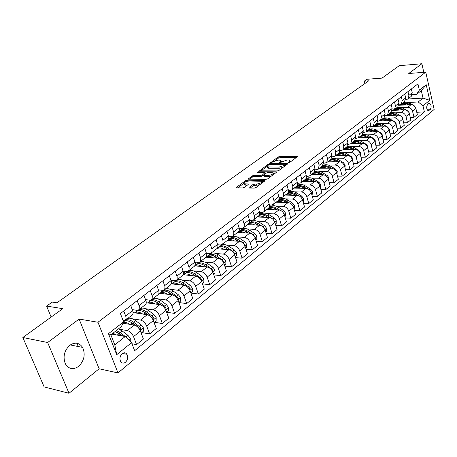 <?xml version="1.0" encoding="UTF-8"?>
<svg xmlns="http://www.w3.org/2000/svg" width="457" height="457" viewBox="0 0 457 457"><rect width="100%" height="100%" fill="white"/><g stroke="black" fill="none" stroke-linecap="round" stroke-linejoin="round"><path stroke-width="0.69" d="M288.653 162.703L289.829 162.332L297.21 156.831L297.341 156.408L296.924 156.328L279.695 156.534L278.056 157.048L270.521 162.761L278.193 160.076L280.889 160.298L280.438 161.687L279.467 162.401L279.644 162.755L287.099 160.001L288.55 159.99L289.858 160.23L289.424 161.624L288.458 162.344L288.653 162.703M78.564 366.423C84.271 360.75 85.613 354.409 82.586 347.4C79.261 342.636 75.017 341.916 69.852 345.252C64.18 350.633 62.706 356.871 65.42 363.966C68.824 369.187 73.206 370.01 78.564 366.423M125.504 362.23C127.783 359.819 128.268 357.174 126.96 354.301C125.652 352.541 124.053 352.324 122.162 353.655C119.883 356.02 119.374 358.648 120.642 361.544C121.962 363.372 123.584 363.601 125.504 362.23M249.036 187.45L248.888 187.964L249.248 188.033L254.212 188.118L255.966 187.57L264.889 180.915L265.031 180.424L247.226 180.172L245.523 180.709L236.543 187.239L236.383 187.747L236.726 187.816L242.587 187.918L244.324 187.37L248.18 184.537L248.334 184.034L244.118 183.743C243.792 182.44 245.46 181.52 249.111 180.972L261.593 181.292C261.93 182.611 260.25 183.543 256.554 184.085L254.623 184.057L252.887 184.605L249.036 187.45L249.219 188.033M423.799 72.32L421.862 63.74L399.229 65.682L382.006 78.124L366.914 79.278L364.263 81.157L368.668 80.826L56.948 302.814L52.241 302.088L46.603 306.087L51.155 317.067M47.648 342.51L69.007 393.26L99.129 368.782L79.112 319.072L47.648 342.51L22.85 337.512L62.792 308.664L46.603 306.087M79.112 319.072L97.969 322.242L425.747 72.166L434.15 109.469L117.98 372.912L97.969 322.242M421.862 63.74L408.752 73.503L425.747 72.166M277.365 170.889L279.067 170.352L287.487 164.074L287.624 163.629L287.213 163.555L269.921 163.646L268.265 164.172L259.639 170.798L277.365 170.889M276.354 172.375L267.688 178.836L265.957 179.378L248.18 179.15L252.087 175.934L253.778 175.402L260.764 175.442L262.467 174.905L265.066 172.626L257.428 172.535L258.451 171.792L276.097 171.832L276.491 171.906L276.354 172.375M69.007 393.26L44.152 386.936L22.85 337.512M428.757 103.488L427.661 104.385C426.238 106.869 426.404 109.012 428.152 110.811L430.168 109.697C431.579 107.195 431.414 105.059 429.66 103.282L428.757 103.488M407.924 98.98L423.028 98.106L421.32 90.635L416.481 94.439L419.372 90.109L417.944 83.888L120.408 313.576L123.579 321.854L121.408 326.572L110.874 334.855L114.798 344.886L125.241 336.523L111.805 334.13M419.372 90.109L426.227 84.739L429.746 100.306L422.971 105.807L418.218 101.957L407.992 102.522M416.773 112.273L424.376 111.919L422.971 105.807M424.376 111.919L134.649 350.719L131.553 342.653L116.718 354.712L108.475 333.69L123.579 321.854M99.129 368.782L117.98 372.912M364.263 81.157L364.857 83.54M403.348 102.774L403.057 102.791M418.218 101.957L423.028 98.106L429.746 100.306M131.982 343.767L136.58 344.618L133.53 336.62C132.044 333.359 129.959 331.342 127.286 330.582L119.117 329.177M136.58 344.618L143.418 339.014L140.413 331.062C138.945 327.812 136.871 325.818 134.198 325.076L122.95 323.225M141.75 332.57L149.639 333.918L146.674 326.001C145.223 322.773 143.161 320.791 140.493 320.071L132.427 318.792M128.868 318.232L128.166 318.118M149.639 333.918L156.283 328.48L153.363 320.597C151.93 317.387 149.879 315.427 147.211 314.719L133.124 312.588M154.443 322.276L162.326 323.522L159.453 315.684C158.031 312.485 155.991 310.543 153.323 309.852L145.36 308.692M141.676 308.155L141.007 308.058M162.326 323.522L168.787 318.232L165.954 310.429C164.554 307.247 162.521 305.322 159.859 304.653L146.274 302.763M166.794 312.268L174.665 313.416L171.872 305.647C170.49 302.483 168.467 300.575 165.805 299.918L157.933 298.867M154.129 298.358L153.501 298.272M174.665 313.416L180.949 308.269L178.196 300.535C176.83 297.387 174.814 295.496 172.163 294.862L158.996 293.183M178.91 302.54L186.667 303.579L183.954 295.885C182.6 292.754 180.601 290.875 177.944 290.258L170.158 289.304M166.257 288.83L165.651 288.755M186.667 303.579L192.78 298.575L190.106 290.915C188.77 287.801 186.776 285.939 184.131 285.334L171.312 283.843M190.866 293.086L198.349 294.011L195.71 286.39C194.385 283.289 192.403 281.443 189.758 280.855L182.057 279.992M178.059 279.553L177.482 279.484M198.349 294.011L204.296 289.138L201.697 281.552C200.395 278.467 198.418 276.639 195.779 276.062L183.24 274.737M202.497 283.883L209.717 284.694L207.152 277.142C205.861 274.074 203.896 272.258 201.257 271.698L193.631 270.927M189.558 270.515L189.004 270.464M209.717 284.694L215.51 279.947L212.979 272.429C211.705 269.379 209.752 267.579 207.118 267.037L194.785 265.854M213.813 274.908L220.794 275.622L218.292 268.139C217.029 265.1 215.087 263.318 212.454 262.786L204.907 262.095M200.76 261.718L200.229 261.672M220.794 275.622L226.438 271.001L223.97 263.552C222.725 260.53 220.788 258.759 218.166 258.245L205.947 257.188M224.833 266.157L231.579 266.785L229.146 259.37C227.912 256.366 225.987 254.606 223.364 254.103L215.887 253.492M211.677 253.144L211.168 253.104M231.579 266.785L237.074 262.278L234.681 254.903C233.458 251.91 231.539 250.168 228.928 249.676L216.744 248.734M235.566 257.622L242.09 258.176L239.725 250.824C238.514 247.848 236.606 246.123 233.995 245.643L226.586 245.101M222.319 244.792L221.731 244.746M242.09 258.176L247.448 253.784L245.118 246.472C243.924 243.507 242.021 241.793 239.417 241.325L227.26 240.496M246.02 249.299L252.338 249.779L250.03 242.501C248.848 239.548 246.957 237.851 244.358 237.394L237.012 236.92M232.693 236.64L231.648 236.577M252.338 249.779L257.565 245.495L255.292 238.251C254.121 235.315 252.235 233.63 249.642 233.184L237.52 232.459M256.211 241.182L262.329 241.593L260.084 234.378C258.925 231.459 257.051 229.785 254.458 229.351L247.186 228.94M242.816 228.694L239.319 228.5M262.329 241.593L267.425 237.417L265.209 230.237C264.066 227.329 262.198 225.667 259.616 225.25L247.528 224.615M266.14 233.253L272.075 233.607L269.887 226.455C268.75 223.564 266.894 221.913 264.317 221.508L257.102 221.159M252.692 220.942L249.688 220.8M272.075 233.607L277.051 229.534L274.891 222.416C273.766 219.537 271.921 217.903 269.344 217.503L257.297 216.966M275.828 225.518L281.586 225.815L279.45 218.732C278.342 215.864 276.502 214.242 273.932 213.853L266.779 213.562M262.335 213.379L259.77 213.27M281.586 225.815L286.436 221.839L284.334 214.784C283.237 211.934 281.403 210.323 278.839 209.946L266.831 209.5M285.282 217.966L290.863 218.212L288.784 211.185C287.699 208.352 285.876 206.747 283.317 206.381L276.222 206.141M271.749 205.993L269.579 205.918M290.863 218.212L295.605 214.327L293.554 207.335C292.474 204.513 290.658 202.925 288.104 202.571L276.142 202.205M294.508 210.586L299.929 210.786L297.901 203.822C296.833 201.017 295.028 199.435 292.474 199.092L285.442 198.898M280.941 198.778L279.118 198.732M299.929 210.786L304.556 206.992L302.551 200.063C301.5 197.27 299.701 195.705 297.159 195.368L285.231 195.088M303.511 203.376L308.778 203.536L306.796 196.636C305.75 193.854 303.962 192.294 301.426 191.969L294.451 191.826M289.921 191.734L288.413 191.706M308.778 203.536L313.296 199.829L311.343 192.963C310.309 190.192 308.526 188.65 305.996 188.33L294.114 188.13M312.302 196.327L317.421 196.453L315.49 189.609C314.467 186.856 312.691 185.319 310.166 185.011L303.242 184.914M298.695 184.851L297.456 184.834M317.421 196.453L321.837 192.831L319.929 186.022C318.917 183.28 317.147 181.755 314.627 181.458L302.791 181.332M320.888 189.444L325.87 189.529L323.984 182.749C322.979 180.018 321.22 178.504 318.706 178.213L311.84 178.161M307.27 178.121L306.27 178.116M325.87 189.529L330.183 185.993L328.326 179.241C327.326 176.522 325.578 175.025 323.07 174.74L311.274 174.683M329.28 182.709L334.124 182.766L332.285 176.042C331.296 173.334 329.554 171.843 327.052 171.569L320.237 171.558M315.65 171.546L314.856 171.546M334.124 182.766L338.346 179.31L336.523 172.615C335.547 169.924 333.81 168.439 331.314 168.176L319.574 168.187M337.477 176.128L342.196 176.156L340.396 169.49C339.431 166.805 337.7 165.331 335.209 165.074L328.452 165.103M323.847 165.12L323.225 165.12M342.196 176.156L346.32 172.775L344.544 166.137C343.59 163.469 341.865 162.007 339.38 161.755L327.686 161.835M345.498 169.69L350.091 169.69L348.331 163.075C347.383 160.418 345.669 158.967 343.19 158.722L336.483 158.785M331.868 158.83L331.376 158.83M350.091 169.69L354.124 166.382L352.387 159.801C351.45 157.151 349.742 155.711 347.269 155.477L335.621 155.614M353.335 163.389L357.808 163.36L356.094 156.808C355.158 154.175 353.461 152.741 350.993 152.512L344.338 152.609M339.711 152.678L339.317 152.684M357.808 163.36L361.755 160.127L360.059 153.603C359.139 150.976 357.443 149.559 354.986 149.336L343.384 149.536M361.001 157.219L365.36 157.174L363.686 150.673C362.767 148.062 361.081 146.651 358.625 146.434L352.021 146.566M347.389 146.657L347.052 146.663M365.36 157.174L369.222 154.009L367.565 147.537C366.657 144.938 364.983 143.532 362.532 143.327L350.982 143.584M368.502 151.187L372.752 151.118L371.113 144.669C370.216 142.081 368.542 140.687 366.097 140.488L359.545 140.647M354.906 140.762L354.575 140.773M372.752 151.118L376.534 148.022L374.911 141.601C374.02 139.025 372.358 137.637 369.919 137.443L358.425 137.757M375.843 145.275L379.99 145.189L378.385 138.797C377.499 136.232 375.843 134.855 373.409 134.666L366.902 134.855M362.258 134.992L361.933 135.004M379.99 145.189L383.691 142.161L382.103 135.792C381.229 133.238 379.578 131.867 377.151 131.69L365.697 132.05M383.023 139.488L387.068 139.391L385.502 133.044C384.634 130.502 382.989 129.142 380.572 128.965L374.112 129.188M369.462 129.342L369.147 129.354M387.068 139.391L390.695 136.42L389.147 130.102C388.284 127.572 386.645 126.218 384.234 126.052L372.746 126.469M390.055 133.821L394.008 133.707L392.472 127.417C391.62 124.892 389.987 123.55 387.582 123.384L381.167 123.636M376.522 123.813L376.208 123.824M394.008 133.707L397.556 130.799L396.042 124.533C395.191 122.019 393.568 120.688 391.169 120.528L379.527 121.002M396.944 128.268L400.8 128.137L399.298 121.899C398.458 119.397 396.842 118.072 394.448 117.923L388.079 118.192M383.434 118.392L383.126 118.403M400.8 128.137L404.279 125.292L402.794 119.077C401.96 116.586 400.349 115.267 397.961 115.124L385.234 115.695M403.691 122.83L407.455 122.687L405.987 116.495C405.159 114.016 403.56 112.708 401.177 112.565L394.854 112.862M390.204 113.079L389.901 113.096M407.455 122.687L410.86 119.894L409.409 113.73C408.592 111.262 406.993 109.96 404.616 109.823L392.169 110.434M410.3 117.5L413.979 117.34L412.54 111.2C411.728 108.743 410.135 107.446 407.764 107.321L401.486 107.641M396.842 107.875L396.545 107.892M413.979 117.34L417.315 114.604L415.893 108.492C415.087 106.041 413.505 104.756 411.14 104.63L398.95 105.281M412.254 94.696L416.481 94.439M405.707 99.78L407.861 99.026L408.849 95.433L407.952 91.606M399.024 104.967L401.24 104.213L402.211 100.597L401.297 96.741M392.203 110.263L394.477 109.509L395.442 105.87L394.511 101.98M385.24 115.667L387.576 114.918L388.53 111.257L387.576 107.332M378.128 121.185L380.532 120.437L381.475 116.752L380.498 112.799M370.861 126.818L373.335 126.075L374.266 122.367L373.266 118.38M363.435 132.576L365.983 131.833L366.902 128.109L365.88 124.081M355.843 138.454L358.471 137.717L359.373 133.97L358.328 129.908M348.085 144.458L350.793 143.732L351.684 139.962L350.61 135.866M340.151 150.599L342.944 149.879L343.818 146.086L342.721 141.956M332.033 156.877L334.918 156.168L335.775 152.347L334.655 148.182M323.727 163.298L326.709 162.595L327.555 158.756L326.401 154.557M315.227 169.861L318.312 169.176L319.135 165.308L317.958 161.075M306.521 176.579L309.72 175.905L310.526 172.021L309.32 167.742M297.61 183.451L300.923 182.794L301.774 181.418L301.797 179.224L300.472 174.574M288.487 190.489L289.967 190.518L291.914 189.849L292.674 188.741L292.834 186.593L291.412 181.566M279.13 197.692L280.741 197.732L282.694 197.076L283.443 195.962L283.597 193.802L282.135 188.73M269.544 205.067L271.287 205.124L273.246 204.473L273.989 203.359L274.126 201.183L272.629 196.064M259.713 212.625L261.604 212.699L263.563 212.059L264.3 210.94L264.426 208.752L262.889 203.588M249.625 220.365L251.676 220.463L253.635 219.834L254.372 218.714L254.48 216.509L252.898 211.294M239.279 228.3L241.502 228.426L243.461 227.809L244.187 226.683L244.278 224.467L242.656 219.206M228.66 236.435L231.065 236.589L233.019 235.983L233.744 234.858L233.818 232.624L232.15 227.318M217.749 244.775L220.354 244.963L222.313 244.375L222.925 243.512L223.079 240.999L221.365 235.641M206.547 253.332L209.363 253.561L211.317 252.984L211.928 252.121L212.059 249.596L210.3 244.181M195.03 262.107L198.075 262.392L200.035 261.827L200.634 260.964L200.743 258.422L198.932 252.955M183.188 271.115L186.49 271.452L188.438 270.904L189.032 270.041L189.124 267.488L187.256 261.97M171.015 280.364L174.58 280.769L176.528 280.232L177.116 279.376L177.179 276.805L175.254 271.235M158.488 289.858L162.344 290.338L164.286 289.824L164.754 289.212L164.983 286.745L162.921 280.758M145.594 299.615L149.765 300.18L151.695 299.683L152.158 299.078L152.278 296.227L150.233 290.549M132.324 309.635L136.82 310.303L138.751 309.829L139.202 309.223L139.288 306.361L137.186 300.626M123.122 320.66L125.424 320.266L126.132 318.546L125.806 316.404L123.75 310.994M411.032 96.547L412.243 92.788L411.357 88.972M404.474 101.683L405.679 97.901L404.776 94.056M397.784 106.921L398.984 103.116L398.058 99.243M390.958 112.268L392.146 108.44L391.198 104.533M383.989 117.729L385.165 113.879L384.194 109.943M376.871 123.304L378.03 119.437L377.042 115.461M369.599 129L370.747 125.109L369.736 121.099M362.167 134.821L363.309 130.902L362.275 126.863M354.575 140.767L355.706 136.826L354.643 132.753M346.817 146.846L347.931 142.881L346.846 138.774M338.883 153.061L339.979 149.073L338.871 144.926M330.771 159.413L331.851 155.409L330.719 151.227M322.476 165.914L323.539 161.887L322.374 157.665M313.982 172.563L315.027 168.513L313.839 164.257M305.293 179.373L306.167 178.344L306.527 176.613L305.099 171.004M296.399 186.336L297.273 185.308L297.616 183.565L296.153 177.91M287.287 193.471L288.161 192.443L288.493 190.689L286.99 184.982M277.959 200.783L278.827 199.749L279.153 197.99L277.605 192.226M268.402 208.272L269.264 207.238L269.579 205.467L267.985 199.652M258.605 215.944L259.462 214.91L259.765 213.128L258.125 207.261M248.562 223.81L249.413 222.776L249.705 220.988L248.014 215.064M238.257 231.882L239.102 230.842L239.382 229.043L237.646 223.073M227.695 240.159L228.534 239.12L228.797 237.314L227.009 231.282M216.847 248.654L217.783 247.351L217.932 245.797L216.092 239.714M206.735 255.669L206.992 256.417M205.719 257.371L206.541 256.337L206.775 254.509L204.879 248.368M195.099 262.112L196.076 264.969M194.288 266.322L195.105 265.288L195.322 263.455L193.368 257.257M183.994 271.201L184.879 273.737M182.543 275.52L183.354 274.491L183.554 272.64L181.538 266.385M172.603 280.547L173.386 282.74M170.478 284.974L171.278 283.946L171.461 282.089L169.376 275.771M160.927 290.166L161.584 291.983M158.071 294.691L158.859 293.662L159.025 291.8L156.877 285.425M148.948 300.072L149.462 301.471M145.315 304.682L146.177 303.391L146.234 301.786L144.018 295.348M136.654 310.28L137.014 311.234M132.193 314.964L132.953 313.948L133.073 312.062L130.788 305.562M124.024 320.763L124.218 321.277M125.241 336.523L131.553 342.653M421.32 90.635L426.227 84.739M116.718 354.712L114.798 344.886M108.475 333.69L110.874 334.855M76.902 343.253L78.244 346.537M290.475 161.852L290.069 160.944M281.501 161.881L281.095 160.995M296.336 157.482L280.021 157.659L278.387 158.173L274.828 160.767M267.008 166.468L260.976 170.867M286.63 164.714L285.545 164.714M285.339 164.663L285.157 164.297L269.967 164.366L267.773 165.485L267.305 166.925L278.919 167.125L284.317 165.423L285.339 164.663L285.585 165.491M267.631 167.051L267.648 168.067L268.865 168.29L268.522 167.148M282.86 167.525L279.261 168.279L268.865 168.29M249.505 179.224L252.441 177.088L252.087 175.934M263.683 175.425L261.118 176.602L254.132 176.551L252.441 177.088M265.169 172.957L266.494 172.963M273.292 172.986L275.52 172.992M268.11 175.482C271.715 174.951 273.366 174.048 273.069 172.775L267.968 172.569L266.271 173.1L263.815 174.911L263.672 175.385L264.049 175.459L268.11 175.482L268.459 176.648L271.424 176.048M273.68 174.363L273.263 173.432M263.946 176.305L264.397 176.619L264.049 175.459M268.459 176.648L264.397 176.619M259.816 184.697L253.252 185.782L250.19 188.05M262.244 182.891L261.804 181.983M244.267 184.228L244.478 184.914L245.426 185.096L245.066 183.925M247.38 185.125L245.426 185.096M243.827 183.366L237.703 187.833M264.083 181.515L261.821 181.492M415.91 108.56L415.921 107.892L414.076 105.653M412.637 104.853L409.798 103.276C406.85 101.785 404.274 101.894 402.074 103.596L401.497 104.053M406.342 104.887C403.971 103.95 401.863 104.065 400.012 105.224M409.98 104.693L408.821 104.047C405.867 102.557 403.291 102.659 401.092 104.367L400.989 104.459M399.995 105.224L400.469 104.853C402.668 103.145 405.25 103.042 408.204 104.539L408.609 104.767M409.472 113.993L409.489 113.085L407.13 110.548M406.61 110.257L403.32 108.412C400.343 106.898 397.761 106.995 395.556 108.703L394.957 109.172M399.806 110.063C397.419 109.103 395.294 109.206 393.437 110.371M403.531 109.88L402.32 109.2C399.344 107.686 396.756 107.778 394.551 109.486L394.442 109.583M393.42 110.371L393.917 109.983C396.122 108.275 398.715 108.183 401.692 109.703L402.126 109.948M402.903 119.534L402.92 118.38L401.252 116.215L396.705 113.65C393.711 112.114 391.112 112.199 388.907 113.913L388.29 114.399M393.146 115.341C390.735 114.359 388.593 114.456 386.731 115.627M396.944 115.17L395.688 114.456C392.694 112.919 390.089 112.999 387.884 114.713L387.77 114.816M386.713 115.627L387.239 115.221C389.444 113.507 392.043 113.422 395.042 114.964L395.516 115.233M396.196 125.189L396.225 123.79L394.534 121.602L389.952 118.997C386.942 117.438 384.331 117.512 382.121 119.226L381.481 119.728M386.342 120.728C383.909 119.728 381.755 119.814 379.887 120.991L380.418 120.562C382.629 118.849 385.24 118.774 388.261 120.34L388.764 120.631M390.232 120.568L388.918 119.82C385.902 118.254 383.286 118.329 381.075 120.042L380.955 120.151M389.358 130.965L389.381 129.308L387.679 127.097L383.063 124.453C380.035 122.87 377.408 122.939 375.197 124.652L374.54 125.167M379.396 126.229C376.945 125.201 374.774 125.281 372.895 126.463L373.46 126.012C375.671 124.298 378.299 124.235 381.332 125.824L381.875 126.138M383.377 126.081L382.006 125.292C378.967 123.704 376.345 123.773 374.134 125.486L374.003 125.601M382.372 136.854L382.4 134.941L380.675 132.707L376.031 130.028C372.981 128.417 370.347 128.468 368.131 130.188L367.445 130.725M372.306 131.839C369.833 130.793 367.651 130.862 365.766 132.05M376.385 131.713L374.951 130.885C371.895 129.268 369.256 129.325 367.04 131.039L366.908 131.159M365.754 132.05L366.354 131.582C368.571 129.862 371.204 129.811 374.266 131.427L374.843 131.759M375.237 142.875L375.271 140.699L373.529 138.437L368.85 135.718C365.777 134.084 363.132 134.124 360.91 135.843L360.207 136.392M365.069 137.574C362.572 136.506 360.373 136.563 358.482 137.757M369.245 137.466L367.748 136.592C364.669 134.952 362.018 134.992 359.802 136.712L359.659 136.837M358.471 137.757L359.099 137.26C361.316 135.54 363.966 135.506 367.045 137.146L367.662 137.506M367.948 149.022L367.988 146.577L366.228 144.292L361.516 141.527C358.419 139.865 355.763 139.893 353.541 141.613L352.815 142.184M357.677 143.435C355.152 142.333 352.941 142.384 351.045 143.584L351.69 143.064C353.912 141.344 356.569 141.322 359.67 142.99L360.333 143.372M361.95 143.338L360.39 142.424C357.288 140.756 354.626 140.785 352.41 142.504L352.261 142.635M360.482 155.226L360.55 152.581L358.768 150.273L354.021 147.462C350.907 145.777 348.234 145.789 346.018 147.514L345.264 148.102M350.125 149.416C347.577 148.291 345.349 148.331 343.441 149.536L344.121 148.993C346.343 147.274 349.017 147.263 352.141 148.953L352.844 149.37M354.501 149.342L352.873 148.376C349.748 146.686 347.08 146.697 344.858 148.416L344.704 148.559M352.821 161.441L352.947 158.716L351.147 156.38L346.366 153.529C343.224 151.81 340.545 151.815 338.323 153.535L337.546 154.146M342.402 155.534C339.831 154.38 337.592 154.409 335.678 155.614L336.392 155.049C338.614 153.329 341.299 153.329 344.441 155.054L345.189 155.5M346.892 155.483L345.189 154.466C342.047 152.741 339.362 152.741 337.14 154.466L336.98 154.609M344.989 167.793L345.172 164.988L343.356 162.629L338.54 159.727C335.381 157.985 332.685 157.973 330.462 159.693L329.663 160.321M334.513 161.789C331.919 160.607 329.657 160.618 327.743 161.829M339.117 161.755L337.335 160.681C334.17 158.933 331.479 158.916 329.257 160.641L329.086 160.795M327.732 161.829L328.492 161.241C330.714 159.522 333.404 159.533 336.575 161.287L337.369 161.767M336.98 174.283L337.232 171.398L335.392 169.01L330.542 166.068C327.355 164.292 324.653 164.263 322.431 165.988L321.602 166.634M326.447 168.182C323.824 166.965 321.551 166.971 319.626 168.187L320.414 167.57C322.636 165.845 325.338 165.88 328.532 167.662L329.377 168.176M331.171 168.176L329.308 167.045C326.121 165.263 323.419 165.234 321.197 166.954L321.02 167.119M328.789 180.926L329.103 177.956L327.246 175.539L322.362 172.546C319.152 170.741 316.438 170.701 314.216 172.42L313.359 173.094M318.198 174.717C315.553 173.471 313.262 173.46 311.331 174.683L312.154 174.037C314.376 172.318 317.089 172.363 320.3 174.18L321.202 174.728M323.048 174.74L321.1 173.546C317.889 171.735 315.176 171.689 312.954 173.409L312.771 173.58M320.408 187.718L320.745 187.444L320.797 184.662L318.917 182.223L313.993 179.178C310.766 177.339 308.041 177.282 305.819 179.001L304.933 179.692M309.76 181.406C307.087 180.127 304.779 180.104 302.848 181.332L303.705 180.652C305.927 178.938 308.652 179.001 311.885 180.846L312.845 181.435M314.742 181.458L312.702 180.201C309.469 178.356 306.744 178.293 304.528 180.012L304.333 180.189M311.828 194.676L312.245 194.339L312.291 191.523L310.394 189.055L305.43 185.959C302.18 184.091 299.444 184.011 297.227 185.731L296.307 186.45M301.129 188.25C298.427 186.936 296.107 186.896 294.165 188.13L295.068 187.421C297.284 185.708 300.021 185.788 303.277 187.667L304.293 188.301M306.259 188.341L304.116 187.004C300.86 185.131 298.124 185.051 295.902 186.764L295.702 186.953M303.054 201.794L303.545 201.394L303.591 198.549L301.671 196.047L296.673 192.9C293.394 190.997 290.652 190.9 288.436 192.614L287.487 193.362M292.297 195.253C289.567 193.905 287.225 193.848 285.282 195.088L286.225 194.351C288.441 192.637 291.189 192.734 294.468 194.648L295.548 195.328M297.593 195.402L295.325 193.968C292.046 192.06 289.298 191.963 287.082 193.677L286.87 193.877M294.062 209.078L294.634 208.615L294.679 205.736L292.737 203.205L287.704 200.006C284.408 198.064 281.649 197.95 279.438 199.663L278.456 200.434M283.254 202.422C280.489 201.034 278.136 200.966 276.194 202.211L277.176 201.44C279.387 199.726 282.146 199.846 285.448 201.794L286.596 202.525M288.744 202.64L286.322 201.097C283.02 199.155 280.267 199.041 278.056 200.749L277.833 200.954M284.86 216.544L285.511 216.012L285.562 213.099L283.597 210.54L278.524 207.278C275.2 205.302 272.435 205.17 270.23 206.878L269.213 207.678M273.994 209.763C271.201 208.341 268.83 208.255 266.882 209.5L267.911 208.695C270.116 206.987 272.886 207.124 276.211 209.106L277.428 209.894M279.718 210.083L277.108 208.398C273.783 206.421 271.018 206.284 268.807 207.992L268.579 208.209M283.877 213.659L283.094 212.436M275.428 224.187L276.171 223.587L276.217 220.634L274.229 218.046L269.122 214.727C265.774 212.716 262.998 212.562 260.798 214.27L259.747 215.093M264.512 217.286C261.69 215.824 259.302 215.715 257.348 216.972M270.533 217.738L267.671 215.875C264.323 213.859 261.547 213.705 259.342 215.407L259.102 215.635M257.365 216.961L258.422 216.127C260.621 214.424 263.398 214.584 266.751 216.601L268.048 217.446M274.508 221.445L273.086 219.417M265.763 232.025L266.597 231.351L266.648 228.363L264.632 225.741L259.485 222.359C256.114 220.308 253.332 220.137 251.139 221.839L250.048 222.69M254.795 224.998C251.938 223.484 249.533 223.359 247.58 224.621M261.233 225.661L257.999 223.536C254.629 221.479 251.841 221.302 249.648 223.005L249.396 223.245M247.608 224.598L248.705 223.741C250.899 222.045 253.686 222.222 257.057 224.284L258.433 225.187M264.871 229.357L264.769 228.66L262.958 226.798M255.857 240.056L256.788 239.302L256.834 236.28L254.8 233.624L249.613 230.185C246.22 228.094 243.427 227.894 241.239 229.591L240.114 230.471M244.838 232.899C241.947 231.345 239.525 231.196 237.571 232.459M254.977 237.434L254.915 236.595L253.281 234.841L248.088 231.391C244.695 229.294 241.902 229.094 239.714 230.785L239.451 231.036M237.611 232.43L238.743 231.545C240.93 229.848 243.724 230.054 247.123 232.15L248.585 233.121M245.7 248.294L246.729 247.454L246.78 244.398L244.718 241.707L239.491 238.2C236.075 236.069 233.276 235.852 231.093 237.537L229.928 238.451M234.63 240.999C231.705 239.394 229.265 239.228 227.306 240.496M244.815 245.695L244.815 244.735L243.158 242.953L237.931 239.439C234.51 237.303 231.71 237.074 229.528 238.765L229.254 239.028M227.363 240.462L228.534 239.542C230.716 237.851 233.516 238.08 236.943 240.222L238.491 241.262M235.275 256.743L236.418 255.817L236.463 252.721L234.378 249.996L229.111 246.42C225.672 244.249 222.862 244.004 220.691 245.689L219.486 246.631M224.159 249.311C221.199 247.654 218.743 247.466 216.789 248.739M234.384 254.143L234.452 253.081L232.779 251.27L227.512 247.688C224.067 245.512 221.257 245.26 219.086 246.946L218.806 247.22M226.626 248.579L228.186 249.619M216.852 248.694L218.069 247.74C220.24 246.06 223.05 246.312 226.495 248.494L228.146 249.613M224.587 265.408L225.832 264.397L225.884 261.255L223.77 258.496L218.469 254.857C215.001 252.641 212.185 252.373 210.026 254.041L208.775 255.023M213.419 257.834C210.426 256.126 207.952 255.914 205.993 257.194M223.679 262.798L223.821 261.644L222.136 259.81L216.824 256.16C213.356 253.938 210.54 253.658 208.381 255.332L208.084 255.623M215.515 256.805L217.658 258.199M206.073 257.137L207.335 256.149C209.495 254.475 212.311 254.755 215.784 256.983L217.538 258.188M213.613 274.309L214.979 273.2L215.03 270.018L212.888 267.219L207.541 263.512C204.05 261.25 201.234 260.953 199.081 262.615L197.784 263.632M202.4 266.585C199.372 264.82 196.876 264.58 194.922 265.865M212.676 271.664L212.911 270.43L211.208 268.567L205.856 264.849C202.365 262.581 199.543 262.278 197.395 263.94L197.087 264.243M204.165 265.283L206.855 267.008M195.019 265.797L196.321 264.774C198.469 263.112 201.291 263.421 204.787 265.694L206.655 266.991M202.348 283.443L203.833 282.237L203.885 279.01L201.714 276.177L196.333 272.395C192.814 270.087 189.986 269.761 187.85 271.412L186.507 272.463M191.089 275.565C188.021 273.743 185.508 273.475 183.554 274.766M201.371 280.747L201.714 279.45L199.989 277.559L194.602 273.766C191.083 271.447 188.255 271.115 186.119 272.772L185.799 273.092M192.546 274.011L195.779 276.062L189.758 280.855M183.668 274.691L185.022 273.629C187.153 271.978 189.981 272.315 193.505 274.634L195.487 276.034M190.775 292.823L192.386 291.515L192.437 288.247L190.243 285.374L184.817 281.512C181.28 279.158 178.447 278.799 176.322 280.444L174.934 281.535M179.475 284.791C176.368 282.906 173.837 282.615 171.889 283.911M189.752 290.058L190.215 288.715L188.473 286.796L183.04 282.923C179.498 280.558 176.665 280.198 174.545 281.838L174.208 282.175M180.635 282.997L184.428 285.379M172.015 283.82L173.414 282.717C175.534 281.084 178.367 281.443 181.915 283.814L184.028 285.322M178.881 302.465L180.629 301.043L180.686 297.736L178.458 294.822L172.992 290.88C169.427 288.476 166.594 288.087 164.486 289.715L163.04 290.846M167.548 294.274C164.394 292.32 161.847 291.994 159.904 293.297M177.79 299.592L178.401 298.227L176.636 296.279L171.169 292.331C167.599 289.915 164.76 289.521 162.658 291.149L162.309 291.503M168.427 292.246L172.849 295.011M160.041 293.194L161.498 292.057C163.6 290.429 166.439 290.823 170.01 293.245L172.26 294.874M176.568 297.713L178.401 298.227M166.662 312.377L168.553 310.84L168.604 307.487L166.348 304.533L160.841 300.512C157.254 298.05 154.415 297.627 152.324 299.244L150.827 300.415M155.289 304.019C152.09 301.991 149.525 301.637 147.588 302.945M165.48 309.355L166.262 308.007L164.474 306.03L158.967 301.997C155.374 299.529 152.535 299.101 150.444 300.717L150.085 301.089M155.906 301.769L161.093 305.013M147.748 302.831L149.256 301.649C151.341 300.038 154.18 300.466 157.779 302.94L160.201 304.716M163.795 306.995L164.754 307.795L166.262 308.007M154.089 322.562L156.134 320.911L156.185 317.506L153.895 314.513L148.354 310.406C144.738 307.892 141.899 307.435 139.825 309.035L138.271 310.252M142.693 314.033C139.442 311.937 136.854 311.543 134.929 312.862M152.752 319.289C153.643 319.62 153.986 319.214 153.78 318.061L151.975 316.05L146.423 311.931C142.807 309.412 139.962 308.949 137.894 310.549L137.523 310.943M143.052 311.565L146.206 313.228L152.272 317.832L153.78 318.061M135.106 312.731L136.672 311.503C138.739 309.909 141.579 310.372 145.2 312.902L147.851 314.873M141.162 333.044L143.361 331.262L143.412 327.812L141.093 324.773L135.506 320.58C131.867 318.009 129.028 317.518 126.977 319.1L125.367 320.363M129.731 324.344C127.297 322.688 125.161 322.042 123.327 322.396M138.574 327.989L139.836 329.606C140.767 330.023 141.133 329.617 140.939 328.4L139.117 326.361L133.524 322.151C129.879 319.574 127.04 319.072 124.99 320.654L124.601 321.071M129.857 321.654L133.324 323.453L139.431 328.149L140.939 328.4M123.55 321.779L123.733 321.642C125.778 320.06 128.623 320.563 132.267 323.15L135.238 325.384M130.228 341.368L130.274 338.414L127.92 335.335L122.293 331.045L118.42 328.92M116.404 334.952L113.022 333.17M127.577 338.791L125.886 336.963L120.254 332.662L116.375 330.531M116.301 332.039L120.071 333.97L122.859 336.101M115.078 331.548L118.963 333.69L121.888 335.929M127.286 330.582L134.198 325.076M140.493 320.071L147.211 314.719M153.323 309.852L159.859 304.653M165.805 299.918L172.163 294.862M177.944 290.258L184.131 285.334M201.257 271.698L207.118 267.037M212.454 262.786L218.166 258.245M223.364 254.103L228.928 249.676M233.995 245.643L239.417 241.325M244.358 237.394L249.642 233.184M254.458 229.351L259.616 225.25M264.317 221.508L269.344 217.503M273.932 213.853L278.839 209.946M283.317 206.381L288.104 202.571M292.474 199.092L297.159 195.368M301.426 191.969L305.996 188.33M310.166 185.011L314.627 181.458M318.706 178.213L323.07 174.74M327.052 171.569L331.314 168.176M335.209 165.074L339.38 161.755M343.19 158.722L347.269 155.477M350.993 152.512L354.986 149.336M358.625 146.434L362.532 143.327M366.097 140.488L369.919 137.443M373.409 134.666L377.151 131.69M380.572 128.965L384.234 126.052M387.582 123.384L391.169 120.528M394.448 117.923L397.961 115.124M401.177 112.565L404.616 109.823M407.764 107.321L411.14 104.63M408.849 95.433L412.243 92.788M412.54 111.2L415.893 108.492M405.987 116.495L409.409 113.73M402.211 100.597L405.679 97.901M399.298 121.899L402.794 119.077M395.442 105.87L398.984 103.116M392.472 127.417L396.042 124.533M388.53 111.257L392.146 108.44M385.502 133.044L389.147 130.102M381.475 116.752L385.165 113.879M378.385 138.797L382.103 135.792M374.266 122.367L378.03 119.437M371.113 144.669L374.911 141.601M366.902 128.109L370.747 125.109M363.686 150.673L367.565 147.537M359.373 133.97L363.309 130.902M356.094 156.808L360.059 153.603M351.684 139.962L355.706 136.826M348.331 163.075L352.387 159.801M343.818 146.086L347.931 142.881M340.396 169.49L344.544 166.137M335.775 152.347L339.979 149.073M332.285 176.042L336.523 172.615M327.555 158.756L331.851 155.409M323.984 182.749L328.326 179.241M319.135 165.308L323.539 161.887M315.49 189.609L319.929 186.022M310.526 172.021L315.027 168.513M306.796 196.636L311.343 192.963M301.711 178.887L306.321 175.294M297.901 203.822L302.551 200.063M292.68 185.919L297.404 182.24M288.784 211.185L293.554 207.335M283.437 193.122L288.27 189.352M279.45 218.732L284.334 214.784M273.966 200.497L278.919 196.641M269.887 226.455L274.891 222.416M264.255 208.061L269.333 204.108M260.084 234.378L265.209 230.237M254.303 215.813L259.513 211.757M250.03 242.501L255.292 238.251M244.101 223.759L249.436 219.6M239.725 250.824L245.118 246.472M233.63 231.916L239.108 227.649M229.146 259.37L234.681 254.903M222.89 240.285L228.511 235.903M218.292 268.139L223.97 263.552M211.865 248.871L217.635 244.375M207.152 277.142L212.979 272.429M200.543 257.691L206.467 253.075M195.71 286.39L201.697 281.552M188.912 266.751L194.996 262.01M183.954 295.885L190.106 290.915M176.956 276.062L183.217 271.19M171.872 305.647L178.196 300.535M164.674 285.631L171.107 280.621M159.453 315.684L165.954 310.429M152.038 295.473L158.653 290.321M146.674 326.001L153.363 320.597M139.042 305.596L145.846 300.295M133.53 336.62L140.413 331.062M125.669 316.016L132.673 310.56M427.198 109.84L430.168 109.697M427.861 110.663L429.077 110.605M289.658 162.435L289.424 161.624M279.575 162.755L279.467 162.401M280.667 162.481L280.438 161.687M270.727 162.812L270.624 162.458M278.387 158.173L278.056 157.048M280.021 157.659L279.695 156.534M297.09 156.917L296.924 156.328M288.567 162.698L288.458 162.344M259.947 170.861L259.787 170.335M268.499 164.954L268.265 164.172M270.133 164.366L269.921 163.646M287.39 164.149L287.213 163.555M279.261 168.279L278.919 167.125M284.557 166.257L284.317 165.423M248.505 179.218L248.334 178.664M254.132 176.551L253.778 175.402M261.118 176.602L260.764 175.442M262.815 176.065L262.467 174.905M265.169 173.917L264.923 173.1M258.679 172.54L258.451 171.792M276.274 172.432L276.097 171.832M253.252 185.782L252.887 184.605M254.983 185.234L254.623 184.057M256.92 185.262L256.554 184.085M248.157 184.554L247.974 183.965M236.726 187.816L236.543 187.239M245.832 181.703L245.523 180.709M247.528 181.161L247.226 180.172M264.837 180.955L264.654 180.349M408.821 104.047L409.798 103.276M407.867 104.807L408.204 104.539M402.32 109.2L403.32 108.412M401.326 109.988L401.692 109.703M395.688 114.456L396.705 113.65M394.659 115.273L395.042 114.964M395.916 124.098L396.225 123.853M388.918 119.82L389.952 118.997M387.85 120.665L388.261 120.34M389.016 129.668L389.381 129.371M382.006 125.292L383.063 124.453M380.898 126.172L381.332 125.824M381.972 135.352L382.4 135.009M374.951 130.885L376.031 130.028M373.803 131.793L374.266 131.427M380.361 132.964L380.675 132.707M374.78 141.156L375.271 140.762M367.748 136.592L368.85 135.718M366.554 137.534L367.045 137.146M373.152 138.745L373.529 138.437M367.434 147.091L367.988 146.64M360.39 142.424L361.516 141.527M359.151 143.401L359.67 142.99M365.783 144.652L366.228 144.292M359.922 153.152L360.55 152.644M352.873 148.376L354.021 147.462M351.587 149.393L352.141 148.953M358.254 150.684L358.768 150.273M352.25 159.344L352.947 158.779M345.189 154.466L346.366 153.529M343.858 155.517L344.441 155.054M350.559 156.854L351.147 156.38M344.401 165.68L345.172 165.051M337.335 160.681L338.54 159.727M335.958 161.778L336.575 161.287M342.693 163.16L343.356 162.629M336.381 172.152L337.226 171.466M329.308 167.045L330.542 166.068M327.875 168.176L328.532 167.662M334.65 169.61L335.392 169.01M328.172 178.778L329.103 178.024M321.1 173.546L322.362 172.546M319.614 174.723L320.3 174.18M326.424 176.202L327.246 175.539M319.78 185.553L320.791 184.731M312.702 180.201L313.993 179.178M311.166 181.418L311.885 180.846M318.009 182.949L318.917 182.223M311.188 192.488L312.291 191.592M304.116 187.004L305.43 185.959M302.517 188.273L303.277 187.667M309.395 189.855L310.394 189.055M302.391 199.583L303.591 198.618M295.325 193.968L296.673 192.9M293.662 195.282L294.468 194.648M300.575 196.921L301.671 196.047M293.388 206.85L294.679 205.81M286.322 201.097L287.704 200.006M284.602 202.462L285.448 201.794M291.549 204.159L292.737 203.205M284.163 214.293L285.562 213.168M277.108 208.398L278.524 207.278M275.32 209.814L276.211 209.106M282.3 211.574L283.597 210.54M274.714 221.919L276.217 220.708M267.671 215.875L269.122 214.727M265.814 217.343L266.751 216.601M272.829 219.166L274.229 218.046M265.037 229.734L266.642 228.437M257.999 223.536L259.485 222.359M256.074 225.061L257.057 224.284M263.152 226.923L264.632 225.741M255.109 237.749L256.834 236.355M248.088 231.391L249.613 230.185M246.089 232.973L247.123 232.15M253.281 234.841L254.8 233.624M254.509 236.572L254.915 236.595M244.929 245.963L246.78 244.472M237.931 239.439L239.491 238.2M235.852 241.085L236.943 240.222M243.158 242.953L244.718 241.707M244.272 244.695L244.815 244.735M234.492 254.389L236.463 252.795M227.512 247.688L229.111 246.42M225.352 249.402L226.495 248.494M232.779 251.27L234.378 249.996M233.773 253.024L234.452 253.081M223.781 263.032L225.884 261.335M216.824 256.16L218.469 254.857M214.584 257.931L215.784 256.983M222.136 259.81L223.77 258.496M222.987 261.57L223.821 261.644M212.785 271.909L215.03 270.098M205.856 264.849L207.541 263.512M203.531 266.688L204.787 265.694M211.208 268.567L212.888 267.219M211.911 270.333L212.911 270.43M201.491 281.021L203.885 279.096M194.602 273.766L196.333 272.395M192.18 275.68L193.505 274.634M199.989 277.559L201.714 276.177M200.532 279.324L201.714 279.45M189.895 290.384L192.437 288.333M183.04 282.923L184.817 281.512M180.526 284.917L181.915 283.814M188.473 286.796L190.243 285.374M188.838 288.55L190.215 288.715M177.984 299.998L180.681 297.821M171.169 292.331L172.992 290.88M168.553 294.399L170.01 293.245M176.636 296.279L178.458 294.822M165.731 309.886L168.604 307.567M158.967 301.997L160.841 300.512M156.248 304.151L157.779 302.94M164.474 306.03L166.348 304.533M153.141 320.049L156.185 317.592M146.423 311.931L148.354 310.406M143.595 314.17L145.2 312.902M151.975 316.05L153.895 314.513M140.185 330.508L143.412 327.898M133.524 322.151L135.506 320.58M130.582 324.481L132.267 323.15M139.117 326.361L141.093 324.773M128.64 339.825L130.274 338.506M120.254 332.662L122.293 331.045M117.192 335.09L118.963 333.69M125.886 336.963L127.92 335.335M70.264 344.949L82.586 347.4M122.476 353.421L126.96 354.301M407.861 99.026L411.254 96.37M401.24 104.213L404.702 101.505M394.477 109.509L398.013 106.744M387.576 114.918L391.186 112.091M380.532 120.437L384.211 117.552M373.335 126.075L377.094 123.127M365.983 131.833L369.822 128.823M358.471 137.717L362.395 134.644M350.793 143.732L354.803 140.59M342.944 149.879L347.046 146.668M334.918 156.168L339.111 152.878M326.709 162.595L330.999 159.236M318.312 169.176L322.699 165.737M309.72 175.905L314.21 172.386M300.923 182.794L305.522 179.195M291.914 189.849L296.627 186.159M282.694 197.076L287.516 193.294M273.246 204.473L278.187 200.606M263.563 212.059L268.625 208.095M253.635 219.834L258.828 215.767M243.461 227.809L248.785 223.639M233.019 235.983L238.485 231.705M222.313 244.375L227.917 239.982M211.317 252.984L217.069 248.477M200.035 261.827L205.936 257.2M188.438 270.904L194.505 266.151M176.528 280.232L182.76 275.354M164.286 289.824L170.695 284.802M151.695 299.683L158.288 294.525M138.751 309.829L145.526 304.516M125.424 320.266L132.399 314.799M429.032 103.316L429.66 103.282M285.739 165.377L285.482 164.509M267.648 168.067L267.305 166.925M265.403 173.74L265.14 172.866M264.02 176.551L263.672 175.385M244.478 184.914L244.118 183.743"/></g></svg>
